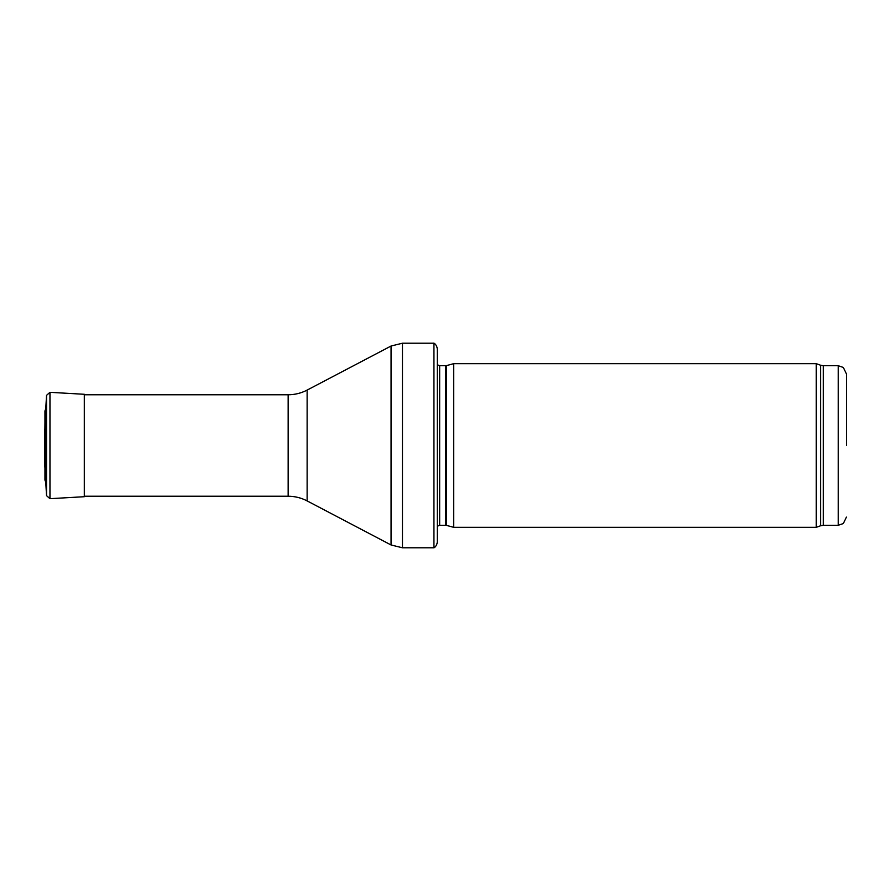 <?xml version="1.0" encoding="UTF-8"?>
<svg xmlns="http://www.w3.org/2000/svg" width="891" height="891" viewBox="0 0 891 891"><rect width="100%" height="100%" fill="white"/><g stroke="black" fill="none" stroke-linecap="round" stroke-linejoin="round"><path stroke-width="1.34" d="M433.939 445.5L433.939 547.787L402.465 547.787L402.465 343.213L433.939 343.213L433.939 445.5M433.939 343.213C432.981 342.823 436.501 343.481 437.325 348.949L437.325 542.051C436.501 547.519 432.981 548.177 433.939 547.787M846.45 445.5L846.45 373.897L846.45 445.5M816.279 445.5L816.279 527.327L453.686 527.327L453.686 363.673L816.279 363.673L816.279 445.5M437.325 355.487L437.325 535.513M49.963 392.318L84.333 394.29L84.333 496.71L49.963 498.682L49.963 392.318L46.532 395.359L45.764 408.757L45.764 482.243L44.951 480.082L44.951 410.918L44.951 480.082M307.15 390.08L307.15 500.92C301.191 497.824 294.843 496.254 288.127 496.231L288.127 394.769C294.843 394.746 301.191 393.176 307.15 390.08L391.049 346.031L391.049 544.969L402.465 547.787M846.45 373.897L843.287 367.437L838.264 365.722L838.264 525.278L843.287 523.563L846.45 517.103M838.264 365.722L823.34 365.722L823.34 525.278L838.264 525.278M823.34 365.722L820.544 365.221L820.544 525.779L823.34 525.278M446.469 525.389L445.623 525.278L445.623 365.722L446.469 365.611L446.469 525.389L453.686 527.327M445.623 365.722L439.653 365.722L439.653 525.278L437.325 526.247M46.532 395.359L46.532 495.641L45.764 482.243M44.951 422.813L44.55 461.137M391.049 346.031L402.465 343.213M307.15 500.92L391.049 544.969M288.127 394.769L84.333 394.769M288.127 496.231L84.333 496.231M820.544 365.221L816.279 363.673M820.544 525.779L816.279 527.327M446.469 365.611L453.686 363.673M445.623 525.278L439.653 525.278M439.653 365.722L437.325 364.753M84.333 394.29L85.859 394.769M49.963 498.682L46.532 495.641M44.55 429.495L44.55 461.326M44.951 468.187L44.55 461.505M45.764 408.757L44.951 410.918"/></g></svg>
